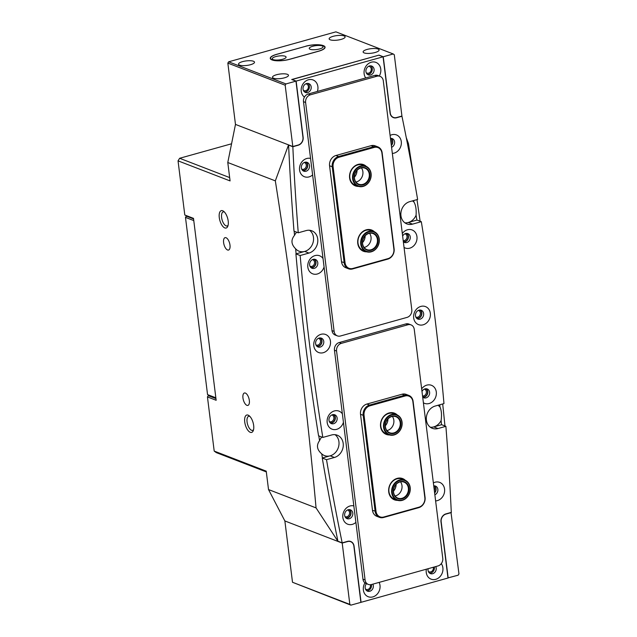<?xml version="1.0" encoding="UTF-8"?>
<svg xmlns="http://www.w3.org/2000/svg" width="637" height="637" viewBox="0 0 637 637"><rect width="100%" height="100%" fill="white"/><g stroke="black" fill="none" stroke-linecap="round" stroke-linejoin="round"><path stroke-width="0.96" d="M413.66 200.551A2512.798 2130.972 -68.9 0 1 413.907 201.985A11.808 10.017 111.1 0 0 412.457 200.894M413.907 201.985C415.73 204.947 416.455 209.35 416.088 215.195A2512.798 2130.972 -68.9 0 1 416.877 220.099M321.765 437.03A11.808 10.017 111.1 0 0 319.551 440.653C316.207 445.343 316.931 449.746 321.733 453.863A11.808 10.017 111.1 0 0 324.512 455.606A11.808 10.017 111.1 0 0 330.165 455.829L334.409 457.47L326.51 459.675A2448.365 2076.333 111.1 0 0 342.18 542.859L347.539 541.362A6.657 5.645 -68.9 0 1 350.724 541.49A6.657 5.645 -68.9 0 1 354.061 546.1L361.068 602.307L447.986 578.03L440.987 521.822A6.657 5.645 -68.9 0 1 445.932 513.884L451.291 512.387A2448.365 2076.333 111.1 0 0 445.884 426.328L437.977 428.542A11.808 10.017 -68.9 0 1 432.324 428.319A11.808 10.017 -68.9 0 1 426.416 416.901A11.808 10.017 -68.9 0 1 435.175 406.056L443.973 403.595A2448.365 2076.333 111.1 0 0 421.32 221.684L417.068 220.044L408.269 222.496A11.808 10.017 -68.9 0 1 404.853 222.807A11.808 10.017 111.1 0 0 408.269 222.496A11.808 10.017 111.1 0 0 416.088 215.195M439.785 404.766A2512.798 2130.972 -68.9 0 1 439.976 407.011A11.808 10.017 111.1 0 0 437.914 405.291M439.976 407.011C441.489 410.324 441.871 414.822 441.123 420.516A2512.798 2130.972 -68.9 0 1 441.465 424.736M445.884 426.328L441.632 424.688L433.733 426.901A11.808 10.017 -68.9 0 1 430.317 427.212A11.808 10.017 111.1 0 0 433.733 426.901A11.808 10.017 111.1 0 0 441.123 420.516M296.699 232.194A11.808 10.017 111.1 0 0 294.517 235.332C290.791 239.878 291.173 244.377 295.656 248.828A11.808 10.017 111.1 0 0 299.056 251.209A11.808 10.017 111.1 0 0 304.709 251.432A11.808 10.017 111.1 0 0 313.229 241.909A11.808 10.017 111.1 0 0 309.566 230.275A11.808 10.017 111.1 0 1 313.229 241.909A11.808 10.017 111.1 0 1 304.709 251.432L308.953 253.064A11.808 10.017 111.1 0 0 317.712 242.219A11.808 10.017 111.1 0 0 311.804 230.801A11.808 10.017 111.1 0 0 306.15 230.586L298.251 232.792A2448.365 2076.333 111.1 0 1 292.837 146.733L288.593 145.101A2448.365 2076.333 111.1 0 0 293.999 231.151L298.251 232.792M330.165 455.829A11.808 10.017 111.1 0 0 338.685 446.306A11.808 10.017 111.1 0 0 335.03 434.673A11.808 10.017 111.1 0 1 338.685 446.306A11.808 10.017 111.1 0 1 330.165 455.829L322.258 458.035A2448.365 2076.333 111.1 0 0 337.928 541.227L342.18 542.859M249.847 416.383A7.302 3.273 -105.6 0 0 248.717 416.287A7.302 3.273 -105.6 0 0 247.068 421.925A7.302 3.273 -105.6 0 0 252.642 430.349A7.302 3.273 -105.6 0 0 253.558 429.68M249.33 400.434A6.442 2.882 -105.6 0 0 244.409 392.997A6.442 2.882 -105.6 0 0 242.96 397.974A6.442 2.882 -105.6 0 0 247.881 405.411A6.442 2.882 -105.6 0 0 249.33 400.434M224.383 211.978A7.302 3.273 -105.6 0 0 223.253 211.882A7.302 3.273 -105.6 0 0 221.612 217.528A7.302 3.273 -105.6 0 0 227.186 225.952A7.302 3.273 -105.6 0 0 228.102 225.283M229.981 245.086A6.442 2.882 -105.6 0 0 225.06 237.657A6.442 2.882 -105.6 0 0 223.611 242.633A6.442 2.882 -105.6 0 0 228.532 250.062A6.442 2.882 -105.6 0 0 229.981 245.086M344.975 516.575A3.543 3.002 111.1 0 0 345.222 516.687A3.543 3.002 111.1 0 0 346.918 516.75A3.543 3.002 111.1 0 0 349.546 513.502A3.543 3.002 111.1 0 0 347.77 510.07A3.543 3.002 111.1 0 0 347.515 509.99M309.956 266.194A3.543 3.002 111.1 0 0 310.211 266.306A3.543 3.002 111.1 0 0 311.907 266.37A3.543 3.002 111.1 0 0 314.535 263.121A3.543 3.002 111.1 0 0 312.759 259.697A3.543 3.002 111.1 0 0 312.496 259.609M329.305 421.535A3.543 3.002 111.1 0 0 329.56 421.654A3.543 3.002 111.1 0 0 331.256 421.718A3.543 3.002 111.1 0 0 333.884 418.461A3.543 3.002 111.1 0 0 332.108 415.037A3.543 3.002 111.1 0 0 331.845 414.95M434.354 490.753A3.543 3.002 111.1 0 0 433.893 487.058M403.197 240.619A3.543 3.002 111.1 0 0 404.376 240.547A3.543 3.002 111.1 0 0 407.003 237.29A3.543 3.002 111.1 0 0 405.228 233.867A3.543 3.002 111.1 0 0 404.965 233.779M422.546 395.959A3.543 3.002 111.1 0 0 423.724 395.888A3.543 3.002 111.1 0 0 426.352 392.631A3.543 3.002 111.1 0 0 424.576 389.207A3.543 3.002 111.1 0 0 424.314 389.127M244.735 422.012A9.022 4.037 74.4 0 1 249.051 415.666A9.022 4.037 74.4 0 1 253.661 425.452A9.022 4.037 74.4 0 1 253.247 430.708A9.022 4.037 74.4 0 1 248.621 431.145A9.022 4.037 74.4 0 1 244.735 422.012M219.279 217.607A9.022 4.037 74.4 0 1 223.587 211.269A9.022 4.037 74.4 0 1 228.197 221.055A9.022 4.037 74.4 0 1 227.791 226.302A9.022 4.037 74.4 0 1 223.157 226.748A9.022 4.037 74.4 0 1 219.279 217.607M305.609 162.132A4.403 3.734 -68.9 0 1 307.392 166.456A4.403 3.734 -68.9 0 1 304.168 170.254A4.403 3.734 -68.9 0 1 302.464 170.294M301.691 169.092A3.543 3.002 111.1 0 0 301.938 169.203A3.543 3.002 111.1 0 0 303.634 169.275A3.543 3.002 111.1 0 0 306.262 166.018A3.543 3.002 111.1 0 0 304.494 162.594A3.543 3.002 111.1 0 0 304.231 162.507M390.68 138.372A4.403 3.734 -68.9 0 1 391.301 145.14M391.07 143.269A3.543 3.002 111.1 0 0 390.608 139.575M406.342 233.405A4.403 3.734 -68.9 0 1 408.126 237.728A4.403 3.734 -68.9 0 1 404.901 241.527A4.403 3.734 -68.9 0 1 403.317 241.598M313.874 259.235A4.403 3.734 -68.9 0 1 315.657 263.559A4.403 3.734 -68.9 0 1 312.433 267.357A4.403 3.734 -68.9 0 1 310.729 267.397M333.223 414.576A4.403 3.734 -68.9 0 1 335.006 418.899A4.403 3.734 -68.9 0 1 331.781 422.697A4.403 3.734 -68.9 0 1 330.077 422.737M425.699 388.745A4.403 3.734 -68.9 0 1 427.475 393.069A4.403 3.734 -68.9 0 1 424.25 396.867A4.403 3.734 -68.9 0 1 422.665 396.939M433.964 485.848A4.403 3.734 -68.9 0 1 434.585 492.616M348.893 509.616A4.403 3.734 -68.9 0 1 350.668 513.932A4.403 3.734 -68.9 0 1 347.444 517.73A4.403 3.734 -68.9 0 1 345.74 517.777M415.802 317.003A3.543 3.002 111.1 0 0 416.049 317.115A3.543 3.002 111.1 0 0 417.745 317.186A3.543 3.002 111.1 0 0 420.372 313.93A3.543 3.002 111.1 0 0 418.605 310.506A3.543 3.002 111.1 0 0 418.342 310.418M315.936 344.896A3.543 3.002 111.1 0 0 316.183 345.015A3.543 3.002 111.1 0 0 317.879 345.079A3.543 3.002 111.1 0 0 320.507 341.822A3.543 3.002 111.1 0 0 318.739 338.398A3.543 3.002 111.1 0 0 318.476 338.311M419.719 310.044A4.403 3.734 -68.9 0 1 421.503 314.367A4.403 3.734 -68.9 0 1 418.278 318.166A4.403 3.734 -68.9 0 1 416.574 318.205M319.854 337.936A4.403 3.734 -68.9 0 1 321.637 342.26A4.403 3.734 -68.9 0 1 318.404 346.058A4.403 3.734 -68.9 0 1 316.7 346.106M193.544 218.738L184.794 215.003L193.497 218.364L216.158 400.283L207.447 396.923L208.243 395.641L215.951 398.611M266.322 471.913L216.301 452.612L214.199 451.084L266.226 471.157L268.519 489.558L316.056 507.896L338.008 541.41A2512.798 2130.972 111.1 0 1 337.976 541.243M285.973 83.933L285.177 85.215L227.839 63.095L228.635 61.813L285.973 83.933L295.958 81.146L302.957 137.353A6.442 5.462 -68.9 0 1 298.18 145.037L292.813 146.534L235.475 124.414L227.783 162.515L230.076 180.916L178.041 160.843L179.642 158.279L229.654 177.58M321.733 453.863A2512.798 2130.972 111.1 0 0 322.426 457.987M295.656 248.828A2512.798 2130.972 111.1 0 0 296.101 253.829M318.779 435.883A2512.798 2130.972 111.1 0 0 319.551 440.653M294.183 231.223A2512.798 2130.972 111.1 0 0 294.517 235.332M227.839 63.095L235.475 124.414L288.537 144.886L275.327 180.86C292.821 291.85 306.397 400.864 316.056 507.896M227.783 162.515L275.327 180.86M337.928 541.418L284.866 520.947L268.519 489.558M448.599 463.919L449.133 472.359M444.96 425.97L442.707 403.954M420.117 221.222L416.996 199.62M413.349 175.127L408.484 143.667L406.255 137.6M231.565 143.779L179.642 158.279M184.794 215.003L178.041 160.843M214.199 451.084L207.447 396.923M208.872 395.466L208.243 395.641M357.007 170.421A8.592 7.286 -68.9 0 1 354.387 177.205A8.592 7.286 -68.9 0 0 357.007 170.421A8.807 7.469 -68.9 0 1 354.387 177.166M365.128 235.857A8.807 7.469 -68.9 0 1 362.541 242.57M355.94 182.039A8.592 7.286 111.1 0 0 356.505 181.903A8.592 7.286 111.1 0 0 361.402 167.881M364.085 247.443A8.592 7.286 111.1 0 0 364.651 247.315A8.592 7.286 111.1 0 0 369.548 233.285M365.152 235.825A8.592 7.286 -68.9 0 1 362.541 242.609A8.592 7.286 -68.9 0 0 365.152 235.825M400.506 481.835A8.592 7.286 -68.9 0 1 395.609 495.865A8.592 7.286 -68.9 0 1 395.044 495.992M393.499 491.159A8.592 7.286 111.1 0 0 396.11 484.375A8.592 7.286 -68.9 0 1 393.499 491.159M392.36 416.431A8.592 7.286 -68.9 0 1 387.463 430.453A8.592 7.286 -68.9 0 1 386.898 430.588M385.345 425.755A8.592 7.286 111.1 0 0 387.965 418.971A8.592 7.286 -68.9 0 1 385.345 425.755M387.941 418.995A8.807 7.469 -68.9 0 1 385.345 425.715M396.087 484.407A8.807 7.469 -68.9 0 1 393.499 491.119M208.61 395.362L215.847 397.799L207.551 394.598L185.478 217.384L186.275 216.11L193.568 218.921L186.53 216.039L185.478 217.384L207.551 394.598L215.895 398.173L208.61 395.362M193.775 220.585L185.478 217.384L193.775 220.585M426.352 569.199A9.666 8.193 111.1 0 0 435.708 579.344A9.666 8.193 111.1 0 0 441.282 563.641M428.112 568.706A4.722 4.005 111.1 0 0 430.421 573.611A4.722 4.005 111.1 0 0 432.682 573.698A4.722 4.005 111.1 0 0 435.748 566.572M429.569 573.133A4.722 4.005 111.1 0 0 430.875 573.005A4.722 4.005 111.1 0 0 434.323 566.97M379.286 76.034A9.666 8.193 111.1 0 0 379.636 65.635A9.666 8.193 111.1 0 0 371.299 62.211A9.666 8.193 111.1 0 0 365.742 77.937M370.567 74.967A4.722 4.005 111.1 0 0 374.07 70.627A4.722 4.005 111.1 0 0 371.705 66.065A4.722 4.005 111.1 0 0 369.444 65.969A4.722 4.005 111.1 0 0 365.941 70.309A4.722 4.005 111.1 0 0 368.305 74.879A4.722 4.005 111.1 0 0 370.567 74.967M367.453 74.402A4.722 4.005 111.1 0 0 368.759 74.266A4.722 4.005 111.1 0 0 372.159 70.492A4.722 4.005 111.1 0 0 370.75 65.842M435.62 500.897A9.666 8.193 111.1 0 0 437.388 500.618A9.666 8.193 111.1 0 0 444.562 489.097A9.666 8.193 111.1 0 0 435.095 482.217A9.666 8.193 111.1 0 0 433.375 482.91M434.856 494.798A4.722 4.005 111.1 0 0 437.89 490.347A4.722 4.005 111.1 0 0 435.501 486.071A4.722 4.005 111.1 0 0 433.749 485.872M434.633 492.982A4.722 4.005 111.1 0 0 434.545 485.848M392.336 153.421A9.666 8.193 111.1 0 0 394.104 153.135A9.666 8.193 111.1 0 0 401.286 141.613A9.666 8.193 111.1 0 0 391.819 134.741A9.666 8.193 111.1 0 0 390.099 135.434M391.58 147.322A4.722 4.005 111.1 0 0 394.614 142.871A4.722 4.005 111.1 0 0 392.217 138.587A4.722 4.005 111.1 0 0 390.465 138.396M391.349 145.507A4.722 4.005 111.1 0 0 391.269 138.372M423.398 402.799A9.666 8.193 111.1 0 0 429.123 403.516A9.666 8.193 111.1 0 0 436.297 391.994A9.666 8.193 111.1 0 0 426.83 385.122A9.666 8.193 111.1 0 0 421.662 388.881M422.681 397.05A4.722 4.005 111.1 0 0 423.836 397.783A4.722 4.005 111.1 0 0 426.089 397.87A4.722 4.005 111.1 0 0 429.601 393.539A4.722 4.005 111.1 0 0 427.236 388.968A4.722 4.005 111.1 0 0 424.975 388.881A4.722 4.005 111.1 0 0 421.989 391.484M422.984 397.305A4.722 4.005 111.1 0 0 424.29 397.177A4.722 4.005 111.1 0 0 427.69 393.403A4.722 4.005 111.1 0 0 426.28 388.753M423.143 324.814A9.666 8.193 111.1 0 0 430.325 313.285A9.666 8.193 111.1 0 0 420.85 306.413A9.666 8.193 111.1 0 0 413.676 317.935A9.666 8.193 111.1 0 0 423.143 324.814M420.117 319.169A4.722 4.005 111.1 0 0 423.621 314.829A4.722 4.005 111.1 0 0 421.256 310.259A4.722 4.005 111.1 0 0 418.995 310.171A4.722 4.005 111.1 0 0 415.491 314.511A4.722 4.005 111.1 0 0 417.856 319.081A4.722 4.005 111.1 0 0 420.117 319.169M417.004 318.604A4.722 4.005 111.1 0 0 418.31 318.468A4.722 4.005 111.1 0 0 421.71 314.694A4.722 4.005 111.1 0 0 420.309 310.044M404.049 247.451A9.666 8.193 111.1 0 0 409.774 248.175A9.666 8.193 111.1 0 0 416.948 236.653A9.666 8.193 111.1 0 0 407.481 229.774A9.666 8.193 111.1 0 0 402.313 233.54M403.332 241.71A4.722 4.005 111.1 0 0 404.487 242.442A4.722 4.005 111.1 0 0 406.74 242.53A4.722 4.005 111.1 0 0 410.252 238.19A4.722 4.005 111.1 0 0 407.887 233.628A4.722 4.005 111.1 0 0 405.626 233.532A4.722 4.005 111.1 0 0 402.64 236.144M403.635 241.964A4.722 4.005 111.1 0 0 404.941 241.829A4.722 4.005 111.1 0 0 408.341 238.055A4.722 4.005 111.1 0 0 406.932 233.405M364.961 582.903A9.666 8.193 111.1 0 0 364.452 593.397A9.666 8.193 111.1 0 0 372.828 596.909A9.666 8.193 111.1 0 0 379.119 582.393M366.466 583.715A4.722 4.005 111.1 0 0 367.541 591.176A4.722 4.005 111.1 0 0 369.802 591.263A4.722 4.005 111.1 0 0 372.868 584.137M366.689 590.698A4.722 4.005 111.1 0 0 368.003 590.571A4.722 4.005 111.1 0 0 371.443 584.535M317.385 91.441A9.666 8.193 111.1 0 0 308.419 79.776A9.666 8.193 111.1 0 0 301.444 87.572A9.666 8.193 111.1 0 0 304.446 97.095M307.687 92.532A4.722 4.005 111.1 0 0 311.19 88.193A4.722 4.005 111.1 0 0 308.826 83.622A4.722 4.005 111.1 0 0 306.564 83.535A4.722 4.005 111.1 0 0 303.061 87.874A4.722 4.005 111.1 0 0 305.426 92.445A4.722 4.005 111.1 0 0 307.687 92.532M304.574 91.959A4.722 4.005 111.1 0 0 305.879 91.832A4.722 4.005 111.1 0 0 309.279 88.057A4.722 4.005 111.1 0 0 307.87 83.407M353.846 505.905A9.666 8.193 111.1 0 0 350.024 505.985A9.666 8.193 111.1 0 0 342.849 517.507A9.666 8.193 111.1 0 0 352.317 524.378A9.666 8.193 111.1 0 0 355.892 522.388M349.291 518.733A4.722 4.005 111.1 0 0 352.794 514.401A4.722 4.005 111.1 0 0 350.43 509.831A4.722 4.005 111.1 0 0 348.168 509.743A4.722 4.005 111.1 0 0 344.665 514.083A4.722 4.005 111.1 0 0 347.03 518.645A4.722 4.005 111.1 0 0 349.291 518.733M346.178 518.168A4.722 4.005 111.1 0 0 347.483 518.04A4.722 4.005 111.1 0 0 350.883 514.266A4.722 4.005 111.1 0 0 349.474 509.616M310.561 158.43A9.666 8.193 111.1 0 0 306.747 158.502A9.666 8.193 111.1 0 0 299.565 170.023A9.666 8.193 111.1 0 0 309.033 176.903A9.666 8.193 111.1 0 0 312.616 174.912M306.007 171.257A4.722 4.005 111.1 0 0 309.51 166.918A4.722 4.005 111.1 0 0 307.145 162.355A4.722 4.005 111.1 0 0 304.884 162.26A4.722 4.005 111.1 0 0 301.381 166.599A4.722 4.005 111.1 0 0 303.745 171.17A4.722 4.005 111.1 0 0 306.007 171.257M302.893 170.692A4.722 4.005 111.1 0 0 304.199 170.557A4.722 4.005 111.1 0 0 307.607 166.783A4.722 4.005 111.1 0 0 306.198 162.132M342.38 413.867A9.666 8.193 111.1 0 0 334.361 410.945A9.666 8.193 111.1 0 0 327.179 422.474A9.666 8.193 111.1 0 0 336.655 429.346A9.666 8.193 111.1 0 0 343.431 422.291M333.621 423.701A4.722 4.005 111.1 0 0 337.124 419.361A4.722 4.005 111.1 0 0 334.767 414.798A4.722 4.005 111.1 0 0 332.506 414.711A4.722 4.005 111.1 0 0 329.003 419.042A4.722 4.005 111.1 0 0 331.359 423.613A4.722 4.005 111.1 0 0 333.621 423.701M330.507 423.135A4.722 4.005 111.1 0 0 331.821 423.008A4.722 4.005 111.1 0 0 335.221 419.234A4.722 4.005 111.1 0 0 333.812 414.576M323.278 352.707A9.666 8.193 111.1 0 0 330.452 341.185A9.666 8.193 111.1 0 0 320.984 334.314A9.666 8.193 111.1 0 0 313.81 345.835A9.666 8.193 111.1 0 0 323.278 352.707M320.252 347.061A4.722 4.005 111.1 0 0 323.755 342.722A4.722 4.005 111.1 0 0 321.39 338.159A4.722 4.005 111.1 0 0 319.129 338.072A4.722 4.005 111.1 0 0 315.626 342.403A4.722 4.005 111.1 0 0 317.99 346.974A4.722 4.005 111.1 0 0 320.252 347.061M317.138 346.496A4.722 4.005 111.1 0 0 318.444 346.369A4.722 4.005 111.1 0 0 321.844 342.595A4.722 4.005 111.1 0 0 320.435 337.936M323.031 258.526A9.666 8.193 111.1 0 0 315.012 255.604A9.666 8.193 111.1 0 0 307.83 267.126A9.666 8.193 111.1 0 0 317.306 273.998A9.666 8.193 111.1 0 0 324.082 266.951M314.272 268.36A4.722 4.005 111.1 0 0 317.775 264.021A4.722 4.005 111.1 0 0 315.419 259.45A4.722 4.005 111.1 0 0 313.157 259.363A4.722 4.005 111.1 0 0 309.654 263.702A4.722 4.005 111.1 0 0 312.011 268.273A4.722 4.005 111.1 0 0 314.272 268.36M311.159 267.787A4.722 4.005 111.1 0 0 312.472 267.659A4.722 4.005 111.1 0 0 315.872 263.885A4.722 4.005 111.1 0 0 314.463 259.235M421.32 221.684L412.521 224.136A11.808 10.017 -68.9 0 1 406.868 223.913A11.808 10.017 -68.9 0 1 400.96 212.495A11.808 10.017 -68.9 0 1 409.718 201.658L417.625 199.445A2448.365 2076.333 111.1 0 0 401.955 116.26L396.588 117.757A6.657 5.645 -68.9 0 1 393.403 117.63A6.657 5.645 -68.9 0 1 390.067 113.02L383.068 56.812L296.141 81.09L303.148 137.297A6.657 5.645 -68.9 0 1 298.204 145.236L292.837 146.733M334.409 457.47A11.808 10.017 111.1 0 0 343.176 446.625A11.808 10.017 111.1 0 0 337.268 435.206A11.808 10.017 111.1 0 0 331.614 434.983L322.816 437.436A2448.365 2076.333 111.1 0 1 300.154 255.525L308.953 253.064M300.154 255.525L295.91 253.884A2448.365 2076.333 111.1 0 0 318.564 435.804L322.816 437.436M295.91 253.884L304.709 251.432M383.068 56.812L378.816 55.172L291.913 79.585M296.141 81.09L291.897 79.45M326.51 459.675L322.258 458.035M366.179 72.642A3.543 3.002 111.1 0 0 366.92 73.08A3.543 3.002 111.1 0 0 368.616 73.144A3.543 3.002 111.1 0 0 371.244 69.895A3.543 3.002 111.1 0 0 369.476 66.463A3.543 3.002 111.1 0 0 368.632 66.296M303.308 90.207A3.543 3.002 111.1 0 0 304.04 90.645A3.543 3.002 111.1 0 0 305.736 90.709A3.543 3.002 111.1 0 0 308.364 87.452A3.543 3.002 111.1 0 0 306.596 84.028A3.543 3.002 111.1 0 0 305.752 83.861M287.43 74.346A8.05 2.277 -7.1 0 0 278.297 74.322A8.05 2.277 -7.1 0 0 272.501 77.276A8.05 2.277 -7.1 0 0 273.56 78.216A8.05 2.277 -7.1 0 0 282.685 78.24A8.05 2.277 -7.1 0 0 288.481 75.285A8.05 2.277 -7.1 0 0 287.43 74.346M253.446 61.24A8.05 2.277 -7.1 0 0 244.313 61.216A8.05 2.277 -7.1 0 0 238.525 64.17A8.05 2.277 -7.1 0 0 239.576 65.109A8.05 2.277 -7.1 0 0 248.709 65.133A8.05 2.277 -7.1 0 0 254.505 62.179A8.05 2.277 -7.1 0 0 253.446 61.24M378.044 49.033A8.05 2.277 -7.1 0 0 368.919 49.009A8.05 2.277 -7.1 0 0 363.122 51.963A8.05 2.277 -7.1 0 0 364.173 52.911A8.05 2.277 -7.1 0 0 373.306 52.927A8.05 2.277 -7.1 0 0 379.103 49.973A8.05 2.277 -7.1 0 0 378.044 49.033M344.068 35.927A8.05 2.277 -7.1 0 0 334.935 35.903A8.05 2.277 -7.1 0 0 329.138 38.857A8.05 2.277 -7.1 0 0 330.197 39.797A8.05 2.277 -7.1 0 0 339.33 39.82A8.05 2.277 -7.1 0 0 345.127 36.866A8.05 2.277 -7.1 0 0 344.068 35.927M305.712 46.286L276.665 54.328A12.883 3.647 172.9 0 0 270.255 58.381A12.883 3.647 172.9 0 0 271.943 59.886L272.158 59.966A12.883 3.647 172.9 0 0 289.62 59.321L318.659 51.215A12.883 3.647 172.9 0 0 325.077 47.162A12.883 3.647 172.9 0 0 323.381 45.657L323.19 45.705M305.704 46.214A12.883 3.647 172.9 0 1 323.174 45.577M228.635 61.813L335.898 31.85L393.236 53.97L383.251 56.757L379.007 55.124L291.714 79.506L295.958 81.146M292.813 146.534L285.177 85.215M392.153 116.921L393.483 117.431A6.442 5.462 -68.9 0 0 396.564 117.55L401.931 116.053L394.287 54.734L393.236 53.97M393.483 117.431A6.442 5.462 -68.9 0 1 390.25 112.972L383.251 56.757M365.423 588.938A3.543 3.002 111.1 0 0 366.164 589.376A3.543 3.002 111.1 0 0 367.86 589.44A3.543 3.002 111.1 0 0 370.392 584.726M428.303 571.373A3.543 3.002 111.1 0 0 429.043 571.811A3.543 3.002 111.1 0 0 430.739 571.883A3.543 3.002 111.1 0 0 433.295 567.256M447.97 577.902L458.162 575.187L458.959 573.905L451.004 512.466M350.891 605.15L360.884 602.363L353.877 546.148A6.442 5.462 -68.9 0 0 350.653 541.689A6.442 5.462 -68.9 0 0 347.571 541.569L342.204 543.066L349.84 604.386L350.891 605.15L292.502 582.266L349.84 604.386M448.169 577.982L441.17 521.767A6.442 5.462 -68.9 0 1 445.956 514.083L451.322 512.586M342.204 543.066L284.866 520.947L292.502 582.266M337.355 335.874L335.237 335.062A6.442 5.462 -68.9 0 1 332.004 330.595L303.491 101.673A6.442 5.462 -68.9 0 1 308.276 93.989L374.859 75.389A6.442 5.462 -68.9 0 1 377.94 75.516L380.058 76.329A6.442 5.462 -68.9 0 1 383.291 80.795L411.805 309.717A6.442 5.462 -68.9 0 1 407.019 317.401L340.445 336.002A6.442 5.462 -68.9 0 1 337.355 335.874A6.442 5.462 -68.9 0 1 334.13 331.415L305.617 102.493A6.442 5.462 -68.9 0 1 310.402 94.809L376.977 76.209A6.442 5.462 -68.9 0 1 380.058 76.329M368.321 584.424L366.195 583.611A6.442 5.462 -68.9 0 1 362.963 579.144L334.449 350.223A6.442 5.462 -68.9 0 1 339.234 342.539L405.817 323.938A6.442 5.462 -68.9 0 1 408.898 324.066L411.016 324.878A6.442 5.462 -68.9 0 1 414.249 329.345L442.763 558.267A6.442 5.462 -68.9 0 1 437.977 565.951L371.403 584.551A6.442 5.462 -68.9 0 1 368.321 584.424A6.442 5.462 -68.9 0 1 365.089 579.965L336.575 351.043A6.442 5.462 -68.9 0 1 341.36 343.359L407.935 324.759A6.442 5.462 -68.9 0 1 411.016 324.878M389.565 434.96A11.386 9.651 -68.9 0 1 380.48 425.333A11.386 9.651 -68.9 0 1 389.024 412.959A11.386 9.651 -68.9 0 1 397.273 414.974M396.684 414.719L393.921 413.652A10.741 9.109 111.1 0 0 388.785 413.453A10.741 9.109 111.1 0 0 380.822 423.31A10.741 9.109 111.1 0 0 386.189 433.693L388.952 434.752A10.741 9.109 -68.9 0 1 383.578 424.377A10.741 9.109 -68.9 0 1 391.54 414.52A10.741 9.109 -68.9 0 1 396.684 414.719A10.741 9.109 -68.9 0 1 402.051 425.094A10.741 9.109 -68.9 0 1 394.088 434.96A10.741 9.109 -68.9 0 1 388.952 434.752M397.711 500.371A11.386 9.651 -68.9 0 1 388.634 490.745A11.386 9.651 -68.9 0 1 397.17 478.371A11.386 9.651 -68.9 0 1 405.427 480.386M404.829 480.123L402.066 479.064A10.741 9.109 111.1 0 0 396.931 478.857A10.741 9.109 111.1 0 0 388.968 488.714A10.741 9.109 111.1 0 0 394.335 499.097L397.098 500.164A10.741 9.109 -68.9 0 1 391.723 489.781A10.741 9.109 -68.9 0 1 399.686 479.924A10.741 9.109 -68.9 0 1 404.829 480.123A10.741 9.109 -68.9 0 1 410.196 490.506A10.741 9.109 -68.9 0 1 402.234 500.363A10.741 9.109 -68.9 0 1 397.098 500.164M364.053 415.284L376.021 511.352A7.947 6.736 111.1 0 0 383.8 517.005L418.939 507.187A7.947 6.736 111.1 0 0 424.839 497.712L412.88 401.644A7.947 6.736 111.1 0 0 405.092 395.991L369.954 405.809A7.947 6.736 111.1 0 0 364.053 415.284L363.178 415.316A8.592 7.286 -68.9 0 1 369.556 405.076L404.694 395.258A8.592 7.286 -68.9 0 1 408.811 395.418A8.592 7.286 -68.9 0 1 413.11 401.366L425.078 497.433A8.592 7.286 -68.9 0 1 418.7 507.681L383.562 517.491A8.592 7.286 -68.9 0 1 379.453 517.332A8.592 7.286 -68.9 0 1 375.145 511.384L363.178 415.316L360.526 414.289L372.494 510.356A8.592 7.286 111.1 0 0 376.793 516.304L379.453 517.332M408.811 395.418L406.151 394.391A8.592 7.286 111.1 0 0 402.043 394.231L366.904 404.049A8.592 7.286 111.1 0 0 360.526 414.289M358.607 186.41A11.386 9.651 -68.9 0 1 349.522 176.783A11.386 9.651 -68.9 0 1 358.066 164.41A11.386 9.651 -68.9 0 1 366.315 166.424M365.726 166.169L362.963 165.102A10.741 9.109 111.1 0 0 357.827 164.903A10.741 9.109 111.1 0 0 349.856 174.761A10.741 9.109 111.1 0 0 355.231 185.144L357.994 186.203A10.741 9.109 -68.9 0 1 352.619 175.828A10.741 9.109 -68.9 0 1 360.582 165.97A10.741 9.109 -68.9 0 1 365.726 166.169A10.741 9.109 -68.9 0 1 371.092 176.553A10.741 9.109 -68.9 0 1 363.13 186.41A10.741 9.109 -68.9 0 1 357.994 186.203M366.753 251.822A11.386 9.651 -68.9 0 1 357.668 242.195A11.386 9.651 -68.9 0 1 366.211 229.822A11.386 9.651 -68.9 0 1 374.468 231.836M373.871 231.573L371.108 230.514A10.741 9.109 111.1 0 0 365.972 230.307A10.741 9.109 111.1 0 0 358.01 240.165A10.741 9.109 111.1 0 0 363.377 250.548L366.14 251.615A10.741 9.109 -68.9 0 1 360.765 241.232A10.741 9.109 -68.9 0 1 368.727 231.374A10.741 9.109 -68.9 0 1 373.871 231.573A10.741 9.109 -68.9 0 1 379.238 241.956A10.741 9.109 -68.9 0 1 371.275 251.814A10.741 9.109 -68.9 0 1 366.14 251.615M333.095 166.735L345.063 262.802A7.947 6.736 111.1 0 0 352.842 268.456L387.981 258.638A7.947 6.736 111.1 0 0 393.881 249.163L381.921 153.095A7.947 6.736 111.1 0 0 374.134 147.442L338.995 157.259A7.947 6.736 111.1 0 0 333.095 166.735L332.219 166.767A8.592 7.286 -68.9 0 1 338.597 156.527L373.736 146.709A8.592 7.286 -68.9 0 1 377.845 146.868A8.592 7.286 -68.9 0 1 382.152 152.816L394.12 248.884A8.592 7.286 -68.9 0 1 387.742 259.132L352.603 268.941A8.592 7.286 -68.9 0 1 348.495 268.782A8.592 7.286 -68.9 0 1 344.187 262.834L332.219 166.767L329.568 165.739L341.528 261.807A8.592 7.286 111.1 0 0 345.835 267.755L348.495 268.782M377.845 146.868L375.193 145.849A8.592 7.286 111.1 0 0 371.084 145.682L335.946 155.5A8.592 7.286 111.1 0 0 329.568 165.739M310.147 49.28A6.983 1.975 -7.1 0 0 317.043 49.479A6.983 1.975 -7.1 0 0 322.848 47.361A6.983 1.975 -7.1 0 0 322.171 45.928A6.983 1.975 -7.1 0 0 313.277 46.127A6.983 1.975 -7.1 0 0 309.614 49.009A6.983 1.975 -7.1 0 0 310.147 49.28M273.162 59.615A6.983 1.975 -7.1 0 0 280.057 59.806A6.983 1.975 -7.1 0 0 285.862 57.688A6.983 1.975 -7.1 0 0 285.177 56.255A6.983 1.975 -7.1 0 0 276.291 56.454A6.983 1.975 -7.1 0 0 272.62 59.337A6.983 1.975 -7.1 0 0 273.162 59.615M272.238 59.87A12.883 3.647 -7.1 0 0 289.7 59.233L318.365 51.223A12.883 3.647 -7.1 0 0 324.782 47.178A12.883 3.647 -7.1 0 0 305.625 46.31L276.96 54.312A12.883 3.647 -7.1 0 0 270.542 58.365A12.883 3.647 -7.1 0 0 272.238 59.87M360.845 166.456A10.311 8.743 111.1 0 0 353.193 178.75A10.311 8.743 111.1 0 0 363.289 186.084A10.311 8.743 111.1 0 0 370.949 173.79A10.311 8.743 111.1 0 0 360.845 166.456M361.004 167.682A9.022 7.652 -68.9 0 1 369.834 174.1A9.022 7.652 -68.9 0 1 363.138 184.857A9.022 7.652 -68.9 0 1 354.299 178.44A9.022 7.652 -68.9 0 1 361.004 167.682M362.875 184.364A8.592 7.286 111.1 0 0 369.245 176.473A8.592 7.286 111.1 0 0 364.945 168.168A8.592 7.286 111.1 0 0 360.837 168.009A8.592 7.286 111.1 0 0 354.467 175.9A8.592 7.286 111.1 0 0 358.766 184.204A8.592 7.286 111.1 0 0 362.875 184.364M391.803 415.006A10.311 8.743 111.1 0 0 384.151 427.3A10.311 8.743 111.1 0 0 394.247 434.633A10.311 8.743 111.1 0 0 401.907 422.339A10.311 8.743 111.1 0 0 391.803 415.006M391.962 416.232A9.022 7.652 -68.9 0 1 400.792 422.649A9.022 7.652 -68.9 0 1 394.096 433.399A9.022 7.652 -68.9 0 1 385.258 426.989A9.022 7.652 -68.9 0 1 391.962 416.232M393.833 432.913A8.592 7.286 111.1 0 0 400.203 425.022A8.592 7.286 111.1 0 0 395.911 416.717A8.592 7.286 111.1 0 0 391.795 416.558A8.592 7.286 111.1 0 0 385.425 424.449A8.592 7.286 111.1 0 0 389.725 432.754A8.592 7.286 111.1 0 0 393.833 432.913M368.998 231.868A10.311 8.743 111.1 0 0 361.338 244.154A10.311 8.743 111.1 0 0 371.435 251.488A10.311 8.743 111.1 0 0 379.095 239.193A10.311 8.743 111.1 0 0 368.998 231.868M369.149 233.094A9.022 7.652 -68.9 0 1 377.988 239.504A9.022 7.652 -68.9 0 1 371.283 250.261A9.022 7.652 -68.9 0 1 362.445 243.844A9.022 7.652 -68.9 0 1 369.149 233.094M371.021 249.768A8.592 7.286 111.1 0 0 377.391 241.885A8.592 7.286 111.1 0 0 373.099 233.58A8.592 7.286 111.1 0 0 368.982 233.421A8.592 7.286 111.1 0 0 362.612 241.304A8.592 7.286 111.1 0 0 366.912 249.608A8.592 7.286 111.1 0 0 371.021 249.768M399.956 480.417A10.311 8.743 111.1 0 0 392.296 492.704A10.311 8.743 111.1 0 0 402.401 500.037A10.311 8.743 111.1 0 0 410.053 487.743A10.311 8.743 111.1 0 0 399.956 480.417M400.108 481.644A9.022 7.652 -68.9 0 1 408.946 488.053A9.022 7.652 -68.9 0 1 402.242 498.811A9.022 7.652 -68.9 0 1 393.411 492.393A9.022 7.652 -68.9 0 1 400.108 481.644M401.979 498.317A8.592 7.286 111.1 0 0 408.349 490.434A8.592 7.286 111.1 0 0 404.057 482.129A8.592 7.286 111.1 0 0 399.94 481.97A8.592 7.286 111.1 0 0 393.57 489.853A8.592 7.286 111.1 0 0 397.87 498.158A8.592 7.286 111.1 0 0 401.979 498.317M433.733 426.901L437.977 428.542M408.269 222.496L412.521 224.136M334.13 331.415L332.004 330.595M376.977 76.209L374.859 75.389M310.402 94.809L308.276 93.989M305.617 102.493L303.491 101.673M365.089 579.965L362.963 579.144M407.935 324.759L405.817 323.938M341.36 343.359L339.234 342.539M336.575 351.043L334.449 350.223M369.954 405.809L369.556 405.076L366.904 404.049M376.021 511.352L372.494 510.356M405.092 395.991L404.694 395.258L402.043 394.231M418.7 507.681L418.939 507.187M383.562 517.491L383.8 517.005M338.995 157.259L338.597 156.527L335.946 155.5M345.063 262.802L341.528 261.807M374.134 147.442L373.736 146.709L371.084 145.682M387.742 259.132L387.981 258.638M352.603 268.941L352.842 268.456M349.323 541.179L350.653 541.689M270.542 58.365L270.637 59.106M324.782 47.178L324.878 47.966"/></g></svg>
